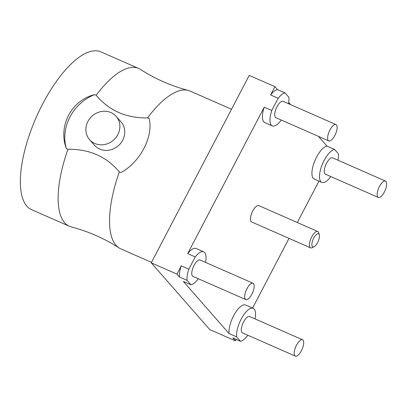 <?xml version="1.0" encoding="UTF-8"?>
<svg xmlns="http://www.w3.org/2000/svg" width="407" height="407" viewBox="0 0 407 407"><rect width="100%" height="100%" fill="white"/><g stroke="black" fill="none" stroke-linecap="round" stroke-linejoin="round"><path stroke-width="0.61" d="M117.847 134.605A17.679 16.092 -41.2 0 0 116.178 116.377A17.679 16.092 -41.2 0 0 92.272 115.929A17.679 16.092 -41.2 0 0 89.581 139.682A17.679 16.092 -41.2 0 0 117.847 134.605M66.331 148.58C57.911 126.063 71.286 100.463 94.546 94.607A44.648 40.639 -41.2 0 0 66.331 148.58L67.944 149.288C89.189 148.942 106.324 156.471 119.348 171.871L120.96 172.578C140.206 162.139 153.581 136.543 149.176 118.605L147.563 117.898A86.177 32.84 -66.3 0 1 188.182 90.39A86.177 32.84 -66.3 0 1 190.074 91.046L231.532 109.259M94.546 94.607L96.164 95.314A86.177 32.84 -66.3 0 1 138.675 68.468L100.88 51.862A86.177 32.84 113.7 0 0 30.149 132.687A86.177 32.84 113.7 0 0 31.558 209.656L69.353 226.261A86.177 32.84 -66.3 0 1 67.944 149.288M138.675 68.468A86.177 32.84 -66.3 0 1 140.446 69.419C155.245 78.938 171.159 85.928 188.182 90.39M151.501 262.347L120.757 248.84A86.177 32.84 -66.3 0 1 118.986 247.888C104.187 238.37 88.273 231.38 71.25 226.918A86.177 32.84 -66.3 0 1 69.353 226.261M89.581 139.682L94.455 145.248A17.679 16.092 -41.2 0 0 122.721 140.171A17.679 16.092 -41.2 0 0 121.052 121.942L116.178 116.377M296.515 345.161A8.929 3.404 -66.3 0 1 302.543 339.769A8.929 3.404 -66.3 0 1 302.065 349.313A8.929 3.404 -66.3 0 1 295.36 356.12A8.929 3.404 -66.3 0 1 296.515 345.161M246.983 288.644A8.929 3.404 -66.3 0 1 253.017 283.252A8.929 3.404 -66.3 0 1 252.538 292.796A8.929 3.404 -66.3 0 1 245.833 299.603A8.929 3.404 -66.3 0 1 246.983 288.644M329.94 129.965A8.929 3.404 -66.3 0 1 335.973 124.573A8.929 3.404 -66.3 0 1 335.495 134.117A8.929 3.404 -66.3 0 1 328.785 140.924A8.929 3.404 -66.3 0 1 329.94 129.965M147.563 117.898C126.318 118.244 109.188 110.719 96.164 95.314M118.986 247.888A86.177 32.84 -66.3 0 1 119.348 171.871M379.472 186.482A8.929 3.404 -66.3 0 1 385.5 181.084A8.929 3.404 -66.3 0 1 385.022 190.629A8.929 3.404 -66.3 0 1 378.317 197.436A8.929 3.404 -66.3 0 1 379.472 186.482M302.543 339.769L249.628 316.524A8.929 3.404 113.7 0 0 243.6 321.917A8.929 3.404 113.7 0 0 241.956 332.509A8.929 3.404 113.7 0 0 242.445 332.875L295.36 356.12M253.017 283.252L200.102 260.007A8.929 3.404 113.7 0 0 194.073 265.4A8.929 3.404 113.7 0 0 192.43 275.992A8.929 3.404 113.7 0 0 192.918 276.358L245.833 299.603M335.973 124.573L283.058 101.323A8.929 3.404 113.7 0 0 277.03 106.72A8.929 3.404 113.7 0 0 275.386 117.308A8.929 3.404 113.7 0 0 275.875 117.674L328.785 140.924M385.5 181.084L332.585 157.84A8.929 3.404 113.7 0 0 326.556 163.238A8.929 3.404 113.7 0 0 324.913 173.825A8.929 3.404 113.7 0 0 325.402 174.191L378.317 197.436M255.026 318.895A17.862 6.807 113.7 0 0 253.22 308.343A17.862 6.807 113.7 0 0 242.119 317.404A17.862 6.807 113.7 0 0 236.615 336.884L240.435 341.244A17.862 6.807 113.7 0 0 247.324 335.938L247.715 335.185M240.435 341.244L232.88 337.927L235.455 340.863L236.223 339.392M205.499 262.378A17.862 6.807 113.7 0 0 203.693 251.831A17.862 6.807 113.7 0 0 195.228 256.944L188.828 269.185A17.862 6.807 113.7 0 0 187.088 280.372L190.908 284.732A17.862 6.807 113.7 0 0 198.316 278.729M188.828 269.185L181.268 265.863A17.862 6.807 113.7 0 0 179.528 277.05L187.088 280.372M181.268 265.863L176.953 274.115L179.528 277.05M337.983 160.21A17.862 6.807 113.7 0 0 338.415 153.826L334.595 149.466A17.862 6.807 113.7 0 0 321.993 165.145A17.862 6.807 113.7 0 0 321.81 182.367A17.862 6.807 113.7 0 0 330.281 177.254L330.672 176.506M288.456 103.693A17.862 6.807 113.7 0 0 288.889 97.314L285.068 92.954A17.862 6.807 113.7 0 0 278.179 98.26L271.779 110.506A17.862 6.807 113.7 0 0 272.283 125.855A17.862 6.807 113.7 0 0 281.273 120.045M285.068 92.954L277.508 89.632A17.862 6.807 113.7 0 0 270.624 94.943L278.179 98.26M277.508 89.632L274.934 86.691L270.624 94.943M274.934 86.691L249.237 75.402L151.256 262.82L209.753 329.573L235.455 340.863M252.594 308.068L289.021 238.395M297.314 222.527L318.966 181.12M253.22 308.343L245.665 305.026A17.862 6.807 113.7 0 0 234.559 314.087A17.862 6.807 113.7 0 0 229.055 333.567L236.615 336.884M190.908 284.732L183.348 281.41L229.055 333.567M176.953 274.115L151.256 262.82M203.693 251.831L196.133 248.509A17.862 6.807 113.7 0 0 187.668 253.622L195.228 256.944M271.779 110.506L264.224 107.183L187.668 253.622M264.224 107.183A17.862 6.807 113.7 0 0 264.723 122.532L272.283 125.855M334.595 149.466L327.035 146.149L318.498 136.401M290.7 104.68L288.685 102.386M327.035 146.149A17.862 6.807 113.7 0 0 314.433 161.823A17.862 6.807 113.7 0 0 314.25 179.049L321.81 182.367M319.312 234.834L318.712 232.794A8.929 3.404 113.7 0 0 318.233 231.873A8.929 3.404 113.7 0 0 317.745 231.507L258.786 205.601A8.929 3.404 113.7 0 0 252.075 212.408A8.929 3.404 113.7 0 0 251.602 221.952L310.561 247.858A8.929 3.404 113.7 0 0 312.164 247.695L314.072 246.754A7.143 2.722 113.7 0 0 317.613 242.567A7.143 2.722 113.7 0 0 319.312 234.834A7.143 2.722 113.7 0 0 313.171 239.25A7.143 2.722 113.7 0 0 314.072 246.754M317.745 231.507A8.929 3.404 113.7 0 0 311.04 238.314A8.929 3.404 113.7 0 0 310.561 247.858"/></g></svg>
